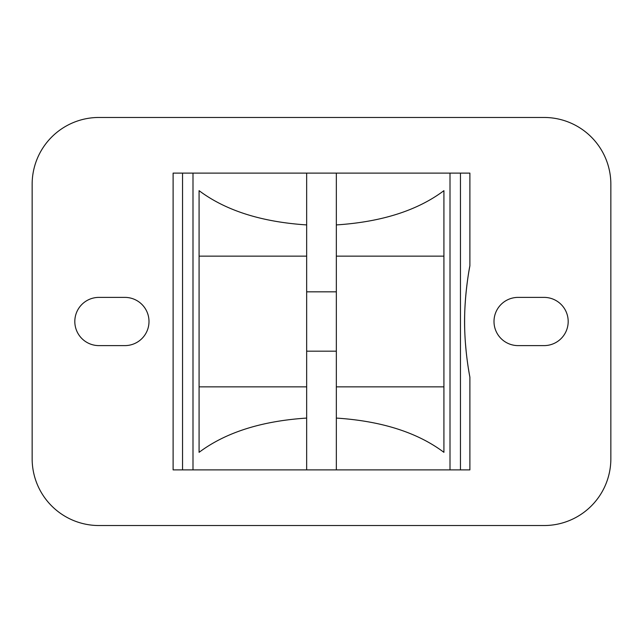 <?xml version="1.0" encoding="UTF-8"?>
<svg xmlns="http://www.w3.org/2000/svg" width="643" height="643" viewBox="0 0 643 643"><rect width="100%" height="100%" fill="white"/><g stroke="black" fill="none" stroke-linecap="round" stroke-linejoin="round"><path stroke-width="0.96" d="M336.337 291.826L306.663 291.826M460.46 469.888L460.46 173.112L450.004 173.112L450.004 469.888L469.888 469.888L469.888 377.144C470.057 377.851 464.479 351.343 464.624 321.54C464.471 291.753 470.049 265.173 469.888 265.856C469.977 264.771 463.105 299.734 464.849 332.961M465.403 342.832L466.255 352.428M468.305 367.973L469.141 373.028M306.663 173.112L306.663 469.888L336.337 469.888L336.337 173.112L173.112 173.112L173.112 469.888L182.54 469.888L182.54 173.112M306.663 224.921C261.468 221.964 225.605 210.542 199.081 190.666L199.081 452.334C225.605 432.458 261.468 421.036 306.663 418.079M469.888 265.856L469.888 173.112L460.46 173.112M306.663 469.888L182.54 469.888M192.996 469.888L192.996 173.112M124.887 297.387L98.926 297.387A24.112 24.112 0 0 0 74.813 321.5A24.112 24.112 0 0 0 98.926 345.613L124.887 345.613A24.112 24.112 0 0 0 148.999 321.5A24.112 24.112 0 0 0 124.887 297.387M544.074 297.387L518.113 297.387A24.112 24.112 0 0 0 494.001 321.5A24.112 24.112 0 0 0 518.113 345.613L544.074 345.613A24.112 24.112 0 0 0 568.187 321.5A24.112 24.112 0 0 0 544.074 297.387M98.926 117.468A66.776 66.776 0 0 0 32.15 184.244L32.15 458.756A66.776 66.776 0 0 0 98.926 525.532L544.074 525.532A66.776 66.776 0 0 0 610.85 458.756L610.85 184.244A66.776 66.776 0 0 0 544.074 117.468L98.926 117.468M336.337 224.921C381.532 221.964 417.395 210.542 443.919 190.666L443.919 452.334C417.395 432.458 381.532 421.036 336.337 418.079M450.004 173.112L336.337 173.112M450.004 469.888L336.337 469.888M443.919 386.861L336.337 386.861M443.919 256.139L336.337 256.139M306.663 256.139L199.081 256.139M306.663 386.861L199.081 386.861M336.337 351.174L306.663 351.174"/></g></svg>
